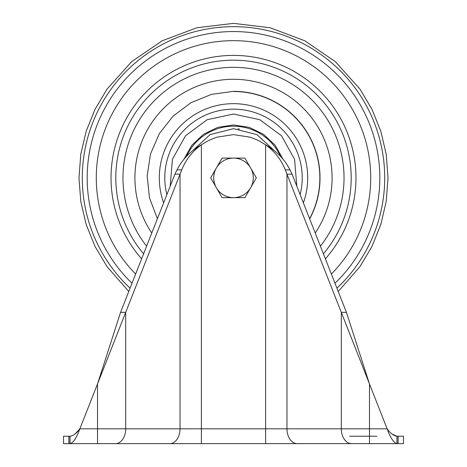 <?xml version="1.0" encoding="UTF-8"?>
<svg xmlns="http://www.w3.org/2000/svg" width="467" height="467" viewBox="0 0 467 467"><rect width="100%" height="100%" fill="white"/><g stroke="black" fill="none" stroke-linecap="round" stroke-linejoin="round"><path stroke-width="0.7" d="M376.898 436.231L349.701 436.231L376.898 436.231M70.038 436.231L70.038 443.65C73.313 442.78 76.588 437.836 79.869 428.817C76.594 433.318 73.319 435.793 70.038 436.231L63.524 436.231L63.524 443.65L117.299 443.65L90.102 443.65M398.141 436.231L398.141 443.65L403.476 443.65L403.476 436.231L396.962 436.231C393.687 435.799 390.412 433.323 387.131 428.817L286.966 428.817A14.833 10.239 90 0 0 297.205 443.65L349.701 443.65M117.299 443.65L169.795 443.65L97.521 443.65L97.521 428.817L79.869 428.817L74.954 434.059M201.37 443.65L265.63 443.65L265.63 428.817L286.966 428.817L286.966 174.185L341.313 312.347L341.313 428.817A14.833 10.239 -90 0 0 351.558 443.65L169.795 443.65A14.833 10.239 -90 0 0 180.034 428.817L201.37 428.817L201.37 443.65M376.898 443.65L396.962 443.65C393.687 442.78 390.412 437.836 387.131 428.817L341.313 312.347L346.438 312.347L292.085 174.185L289.978 169.871L285.267 169.871C281.35 159.848 274.806 151.501 265.63 144.823C276.598 151.08 284.718 159.428 289.978 169.871M398.141 443.65L351.558 443.65M70.038 443.65L97.521 443.65M115.442 443.65A14.833 10.239 -90 0 0 125.687 428.817L125.687 312.347L180.034 174.185L174.915 174.185L120.562 312.347L97.521 383.944L120.562 312.347L125.687 312.347L79.869 428.817M392.046 434.059L396.962 436.231L396.962 443.65M97.521 383.944L97.521 428.817L180.034 428.817L180.034 174.185L181.733 169.871L177.022 169.871C182.27 159.445 190.384 151.098 201.37 144.823C192.223 151.471 185.673 159.819 181.733 169.871M174.915 174.185L177.022 169.871M258.28 140.433L250.353 137.222L258.28 140.433L265.63 144.823L265.63 428.817L201.37 428.817L201.37 144.823L208.708 140.433L216.63 137.228L233.5 134.607L250.37 137.228M216.63 137.228L208.72 140.433M285.267 169.871L286.966 174.185L292.085 174.185M346.438 312.347L369.479 383.944L346.438 312.347M250.627 187.763A19.777 19.777 0 0 1 233.5 197.652L222.082 197.652L216.373 187.763A19.777 19.777 0 0 1 216.373 167.98L222.082 158.091L233.5 158.091A19.777 19.777 0 0 1 250.627 167.98L256.336 177.874L244.918 197.652L233.5 197.652A19.777 19.777 0 0 1 216.373 187.763L210.664 177.874L216.373 167.98A19.777 19.777 0 0 1 233.5 158.091L244.918 158.091L250.627 167.98A19.777 19.777 0 0 1 250.627 187.763M239.402 129.026L237.831 128.863M170.198 186.17L172.416 159.317L185.516 135.763L207.161 119.715L233.5 114.03L259.833 119.715L281.484 135.763L294.584 159.317L296.802 186.175M282.979 159.13L275.156 145.255L263.563 134.333L249.244 127.363L233.5 124.963L217.756 127.363L203.437 134.333L191.844 145.255L184.021 159.13M280.457 156.311A51.674 51.674 0 0 0 186.543 156.311M192.258 151.039L210.039 134.624L233.5 128.67L256.955 134.624L274.742 151.039M135.628 274.047A137.216 137.216 0 0 1 181.546 50.874A137.216 137.216 0 0 1 331.372 274.047M397.026 443.65L397.026 436.231M68.859 436.231L68.859 443.65M69.974 436.231L69.974 443.65M369.479 443.65L369.479 383.944M303.369 202.876A74.212 74.212 0 0 0 233.5 103.662A74.212 74.212 0 0 0 163.631 202.876M309.679 218.912A86.535 86.535 0 0 0 233.5 91.339L211.475 94.369L190.904 102.746L173.152 116.096L159.387 133.533L150.532 153.9L147.163 175.855L149.504 197.944L157.402 218.708M233.5 91.509A86.36 86.36 0 0 1 309.598 218.708M151.775 233.01A98.59 98.59 0 0 1 204.669 83.593A98.59 98.59 0 0 1 315.225 233.01M320.403 246.167A110.527 110.527 0 0 0 233.5 67.341A110.527 110.527 0 0 0 146.597 246.167M143.591 253.815A117.69 117.69 0 0 1 193.069 67.347A117.69 117.69 0 0 1 323.409 253.815M141.612 258.835A122.465 122.465 0 0 1 190.227 63.308A122.465 122.465 0 0 1 325.388 258.835M130.077 288.168A151.197 151.197 0 0 1 173.403 39.129A151.197 151.197 0 0 1 336.923 288.168M132.009 283.253A146.305 146.305 0 0 1 176.24 43.233A146.305 146.305 0 0 1 334.991 283.253M166.865 194.64A68.707 68.707 0 0 1 233.5 109.161A68.707 68.707 0 0 1 300.135 194.64M128.769 291.49L107.001 266.616L94.959 246.307L86.15 224.405L80.779 201.411L78.976 177.874L80.779 154.332L86.15 131.344L94.959 109.436L107.001 89.127L131.694 61.626L162.212 40.775L196.805 27.769L233.5 23.35L270.195 27.769L304.788 40.775L335.306 61.626L359.999 89.127L372.041 109.436L380.85 131.344L386.221 154.332L388.024 177.874L386.221 201.411L380.85 224.405L372.041 246.307L359.999 266.616L338.231 291.49"/></g></svg>
